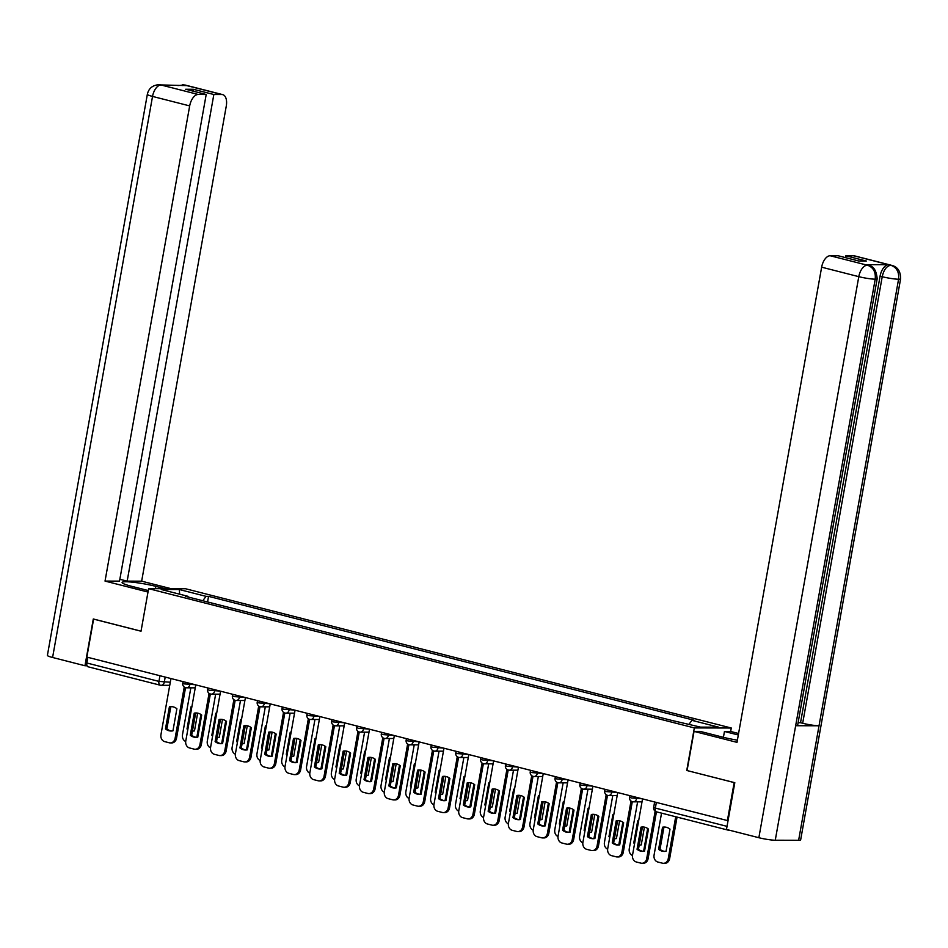<?xml version="1.0" encoding="UTF-8"?>
<svg xmlns="http://www.w3.org/2000/svg" width="948" height="948" viewBox="0 0 948 948"><rect width="100%" height="100%" fill="white"/><g stroke="black" fill="none" stroke-linecap="round" stroke-linejoin="round"><path stroke-width="1.42" d="M723.419 737.319L724.462 731.465L730.659 731.477L731.275 728.005L185.547 588.744L148.611 588.649L694.339 727.922L686.755 770.475L734.167 782.574L727.4 820.553L86.849 657.082L93.615 619.115L141.027 631.214L148.611 588.649M88.342 666.823A3.899 2.109 -75.7 0 1 88.057 666.788A3.899 2.109 -75.7 0 1 86.872 663.008L158.944 681.399L170.296 682.228M87.88 657.343L86.872 663.008M727.957 829.832A3.899 2.109 104.3 0 0 728.621 830.258A3.899 2.109 104.3 0 0 728.905 830.294L729.782 830.294M728.064 820.553L727.4 820.553M689.077 724.189L691.933 720.35L718.667 727.175L700.572 727.128L671.314 720.302L185.405 596.304L187.941 596.304L161.207 589.49L179.302 589.526L206.036 596.351L202.777 600.736M691.933 720.35L694.469 720.35L208.56 596.351L206.036 596.351M731.275 728.005L694.339 727.922M877.173 278.783A12.004 1.363 -169.9 0 1 875.205 279.174C875.893 272.076 873.381 267.443 867.657 265.286L868.415 265.333C873.499 265.961 876.414 270.441 877.173 278.783L797.635 725.327A12.004 1.363 -169.9 0 1 795.656 725.73L775.263 840.224A12.004 1.363 -169.9 0 1 758.862 837.712L726.476 829.453L734.807 782.692L686.755 770.475M207.565 601.956L208.56 596.351M188.214 597.015L187.941 596.304M179.658 594.195L179.302 589.526M640.99 827.166A12.194 10.167 90.1 0 1 642.791 826.976A12.194 10.167 90.1 0 1 648.468 829.073L644.533 851.185A12.194 10.167 90.1 0 1 642.732 851.375A12.194 10.167 90.1 0 1 637.056 849.278L640.99 827.166L642.389 827.177A12.194 10.167 90.1 0 1 643.491 827.011M642.389 827.177L638.454 849.278A12.194 10.167 90.1 0 0 643.431 851.34M656.443 811.832L648.1 858.639A5.854 4.882 90.1 0 1 643.313 863.273L641.915 863.273A5.854 4.882 -89.9 0 0 646.702 858.639L648.1 858.639M642.543 798.891L632.541 855.025A5.854 4.882 -89.9 0 0 636.298 861.969L640.907 863.142A5.854 4.882 -89.9 0 0 641.915 863.273M655.151 811.192L646.702 858.639M637.056 849.278L638.454 849.278M662.534 827.225L658.599 849.325A12.194 10.167 -89.9 0 0 664.275 851.423A12.194 10.167 -89.9 0 0 666.077 851.233L670.011 829.133A12.194 10.167 -89.9 0 0 664.335 827.035A12.194 10.167 -89.9 0 0 662.534 827.225L663.932 827.225L659.998 849.325A12.194 10.167 -89.9 0 0 664.975 851.387M661.55 813.135L654.073 855.072A5.854 4.882 -89.9 0 0 657.829 862.016L662.439 863.19A5.854 4.882 -89.9 0 0 663.446 863.32A5.854 4.882 -89.9 0 0 668.233 858.687L675.711 816.749M665.034 827.059A12.194 10.167 -89.9 0 0 663.932 827.225M677.05 817.093L669.632 858.687A5.854 4.882 90.1 0 1 664.856 863.32L663.446 863.32M659.998 849.325L658.599 849.325M616.176 820.838A12.194 10.167 90.1 0 1 617.978 820.648A12.194 10.167 90.1 0 1 623.654 822.745L619.719 844.846A12.194 10.167 90.1 0 1 617.918 845.035A12.194 10.167 90.1 0 1 612.242 842.938L616.176 820.838L617.575 820.838A12.194 10.167 90.1 0 1 618.677 820.684M617.575 820.838L613.64 842.938A12.194 10.167 90.1 0 0 618.617 845.012M632.292 801.676L623.274 852.299A5.854 4.882 90.1 0 1 618.487 856.945L617.089 856.933A5.854 4.882 -89.9 0 0 621.876 852.299L623.274 852.299M617.717 792.564L607.715 848.685A5.854 4.882 -89.9 0 0 611.472 855.629L616.082 856.802A5.854 4.882 -89.9 0 0 617.089 856.933M631.013 801.036L621.876 852.299M612.242 842.938L613.64 842.938M591.351 814.498A12.194 10.167 90.1 0 1 593.152 814.308A12.194 10.167 90.1 0 1 598.828 816.406L594.894 838.518A12.194 10.167 90.1 0 1 593.092 838.707A12.194 10.167 90.1 0 1 587.416 836.61L591.351 814.498L592.749 814.51A12.194 10.167 90.1 0 1 593.851 814.344M592.749 814.51L588.815 836.61A12.194 10.167 90.1 0 0 593.792 838.672M607.478 795.348L598.461 845.971A5.854 4.882 90.1 0 1 593.673 850.605L592.275 850.605A5.854 4.882 -89.9 0 0 597.062 845.971L598.461 845.971M592.903 786.224L582.902 842.357A5.854 4.882 -89.9 0 0 586.658 849.301L591.268 850.475A5.854 4.882 -89.9 0 0 592.275 850.605M606.187 794.708L597.062 845.971M587.416 836.61L588.815 836.61M687.075 770.511L694.043 731.394L700.24 731.406L722.826 737.177A21.946 2.5 10.1 0 0 737.402 740.151M694.043 731.394L736.999 742.355L821.643 267.182A11.708 6.328 -75.7 0 1 830.152 255.747L838.174 255.759L858.698 260.996L866.342 261.02L845.817 255.782L853.84 255.794A11.708 6.328 -75.7 0 1 854.693 255.913L891.843 265.393A11.708 6.328 104.3 0 0 890.99 265.286L853.84 255.794M730.659 731.477L738.587 733.503M724.462 731.465L738.314 734.996M891.843 265.393C897.744 266.945 900.659 271.424 900.6 278.831L800.657 839.881A12.004 1.363 -169.9 0 1 798.631 840.284L819.025 725.777A12.004 1.363 -169.9 0 1 802.672 723.265L882.221 276.709L880.076 276.164A11.708 6.328 -75.7 0 1 888.572 264.729L865.417 264.682A11.708 6.328 -75.7 0 1 866.271 264.788L868.427 265.333M775.263 840.224L798.631 840.284M758.862 837.712L858.793 276.662A12.004 1.363 -169.9 0 0 875.205 279.174L795.656 725.73L819.025 725.777L898.574 279.222C899.273 272.135 896.772 267.514 891.061 265.345L890.99 265.286M845.817 255.782L845.486 257.631M798.098 722.708L800.527 722.72L880.076 276.164M800.527 722.72L802.672 723.265M155.413 588.672L155.828 586.35A21.946 2.5 10.1 0 0 133.775 582.321A21.946 2.5 10.1 0 0 122.102 582.475A21.946 2.5 10.1 0 0 131.594 586.302L148.267 590.557M155.828 586.35L164.988 588.696M171.173 588.708L141.655 581.171L127.162 581.136L213.845 94.516L221.868 94.527L184.374 84.988L186.602 85.593L160.959 84.941M119.851 579.275L127.162 581.136M192.989 91.127L193.321 89.278L185.678 89.254L206.202 94.492L119.519 581.124L105.038 581.088L189.683 105.903L152.533 96.423L52.59 657.485L84.965 665.745L93.295 618.985L141.027 631.167L147.995 592.05L105.038 581.088M141.655 581.171L226.288 105.998A11.708 6.328 104.3 0 0 222.721 94.634A11.708 6.328 104.3 0 0 221.868 94.527M52.59 657.485A12.004 1.363 -169.9 0 1 47.4 655.388L147.343 94.338A12.004 1.363 -169.9 0 0 152.533 96.423A11.708 6.328 -75.7 0 1 161.03 84.988L198.179 94.468A11.708 6.328 104.3 0 0 189.683 105.903M87.038 665.745L84.965 665.745M206.202 94.492L198.179 94.468M193.321 89.278L213.845 94.516M182.383 85.581L184.445 85.047M177.94 85.581L184.362 84.988M147.343 94.338C148.635 88.496 152.462 85.273 158.826 84.68L161.03 84.988M638.644 820.743A12.194 10.167 -89.9 0 0 637.708 820.885L633.774 842.985A12.194 10.167 -89.9 0 0 634.579 843.578M644.415 827.142L641.251 844.893A12.194 10.167 -89.9 0 1 639.45 845.083A12.194 10.167 -89.9 0 1 639.201 845.083M637.613 801.842L629.259 848.733A5.854 4.882 -89.9 0 0 632.47 855.499M643.597 851.328L647.662 828.493M639.236 844.929A12.194 10.167 -89.9 0 0 640.149 845.059M638.62 820.885L637.708 820.885M634.686 842.997L633.774 842.985M613.83 814.403A12.194 10.167 -89.9 0 0 612.894 814.557L608.948 836.657A12.194 10.167 -89.9 0 0 609.754 837.25M619.589 820.802L616.425 838.565A12.194 10.167 -89.9 0 1 614.636 838.755A12.194 10.167 -89.9 0 1 614.387 838.743M612.787 795.502L604.433 842.405A5.854 4.882 -89.9 0 0 607.656 849.171M618.783 845L622.848 822.153M614.411 838.601A12.194 10.167 -89.9 0 0 615.335 838.719M613.794 814.557L612.894 814.557M609.86 836.657L608.948 836.657M566.537 808.17A12.194 10.167 90.1 0 1 568.326 807.98A12.194 10.167 90.1 0 1 574.014 810.078L570.068 832.178A12.194 10.167 90.1 0 1 568.279 832.368A12.194 10.167 90.1 0 1 562.591 830.27L566.537 808.17L567.935 808.17A12.194 10.167 90.1 0 1 569.037 808.016M567.935 808.17L564.001 830.27A12.194 10.167 90.1 0 0 568.978 832.344M582.653 789.009L573.635 839.632A5.854 4.882 90.1 0 1 568.847 844.277L567.449 844.265A5.854 4.882 -89.9 0 0 572.236 839.632L573.635 839.632M568.077 779.884L558.076 836.018A5.854 4.882 -89.9 0 0 561.832 842.962L566.442 844.135A5.854 4.882 -89.9 0 0 567.449 844.265M581.373 788.369L572.236 839.632M562.591 830.27L564.001 830.27M541.711 801.83A12.194 10.167 90.1 0 1 543.512 801.641A12.194 10.167 90.1 0 1 549.188 803.738L545.254 825.85A12.194 10.167 90.1 0 1 543.453 826.04A12.194 10.167 90.1 0 1 537.777 823.942L541.711 801.83L543.109 801.842A12.194 10.167 90.1 0 1 544.211 801.676M543.109 801.842L539.175 823.942A12.194 10.167 90.1 0 0 544.152 826.004M557.839 782.681L548.821 833.304A5.854 4.882 90.1 0 1 544.034 837.937L542.635 837.937A5.854 4.882 -89.9 0 0 547.423 833.304L548.821 833.304M543.251 773.556L533.262 829.69A5.854 4.882 -89.9 0 0 537.006 836.634L541.628 837.807A5.854 4.882 -89.9 0 0 542.635 837.937M556.547 782.041L547.423 833.304M537.777 823.942L539.175 823.942M516.897 795.502A12.194 10.167 90.1 0 1 518.686 795.313A12.194 10.167 90.1 0 1 524.374 797.41L520.428 819.51A12.194 10.167 90.1 0 1 518.639 819.7A12.194 10.167 90.1 0 1 512.951 817.603L516.897 795.502L518.295 795.502A12.194 10.167 90.1 0 1 519.386 795.348M518.295 795.502L514.349 817.603A12.194 10.167 90.1 0 0 519.338 819.676M533.013 776.341L523.995 826.964A5.854 4.882 90.1 0 1 519.208 831.609L517.809 831.597A5.854 4.882 -89.9 0 0 522.597 826.964L523.995 826.964M518.438 767.216L508.436 823.35A5.854 4.882 -89.9 0 0 512.193 830.294L516.802 831.467A5.854 4.882 -89.9 0 0 517.809 831.597M531.733 775.701L522.597 826.964M512.951 817.603L514.349 817.603M589.004 808.075A12.194 10.167 -89.9 0 0 588.068 808.217L584.134 830.318A12.194 10.167 -89.9 0 0 584.94 830.91M594.775 814.474L591.611 832.226A12.194 10.167 -89.9 0 1 589.81 832.415A12.194 10.167 -89.9 0 1 589.561 832.415M587.973 789.174L579.619 836.065A5.854 4.882 -89.9 0 0 582.83 842.831M593.958 838.66L598.022 815.825M589.585 832.261A12.194 10.167 -89.9 0 0 590.509 832.391M588.981 808.217L588.068 808.217M585.046 830.33L584.134 830.318M564.19 801.735A12.194 10.167 -89.9 0 0 563.254 801.89L559.308 823.99A12.194 10.167 -89.9 0 0 560.114 824.582M569.949 808.134L566.786 825.898A12.194 10.167 -89.9 0 1 564.996 826.087A12.194 10.167 -89.9 0 1 564.747 826.075M563.148 782.835L554.793 829.737A5.854 4.882 -89.9 0 0 558.005 836.503M569.144 832.332L573.208 809.485M564.771 825.933A12.194 10.167 -89.9 0 0 565.695 826.052M564.155 801.89L563.254 801.89M560.221 823.99L559.308 823.99M539.365 795.408A12.194 10.167 -89.9 0 0 538.428 795.55L534.494 817.65A12.194 10.167 -89.9 0 0 535.3 818.243M545.136 801.807L541.972 819.558A12.194 10.167 -89.9 0 1 540.17 819.747A12.194 10.167 -89.9 0 1 539.922 819.747M538.334 776.507L529.979 823.397A5.854 4.882 -89.9 0 0 533.191 830.164M544.318 825.992L548.382 803.157M539.945 819.593A12.194 10.167 -89.9 0 0 540.87 819.724M539.341 795.55L538.428 795.55M535.407 817.662L534.494 817.65M492.071 789.163A12.194 10.167 90.1 0 1 493.872 788.973A12.194 10.167 90.1 0 1 499.549 791.07L495.614 813.183A12.194 10.167 90.1 0 1 493.813 813.372A12.194 10.167 90.1 0 1 488.137 811.275L492.071 789.163L493.47 789.174A12.194 10.167 90.1 0 1 494.572 789.009M493.47 789.174L489.535 811.275A12.194 10.167 90.1 0 0 494.512 813.337M508.199 770.013L499.181 820.636A5.854 4.882 90.1 0 1 494.394 825.27L492.996 825.27A5.854 4.882 -89.9 0 0 497.783 820.636L499.181 820.636M493.612 760.889L483.622 817.022A5.854 4.882 -89.9 0 0 487.367 823.966L491.988 825.139A5.854 4.882 -89.9 0 0 492.996 825.27M506.907 769.373L497.783 820.636M488.137 811.275L489.535 811.275M514.539 789.068A12.194 10.167 -89.9 0 0 513.615 789.222L509.669 811.322A12.194 10.167 -89.9 0 0 510.474 811.915M520.31 795.467L517.146 813.23A12.194 10.167 -89.9 0 1 515.356 813.42A12.194 10.167 -89.9 0 1 515.108 813.408M513.508 770.167L505.154 817.069A5.854 4.882 -89.9 0 0 508.365 823.836M519.492 819.653L523.569 796.818M515.131 813.265A12.194 10.167 -89.9 0 0 516.056 813.384M514.515 789.222L513.615 789.222M510.581 811.322L509.669 811.322M467.246 782.835A12.194 10.167 90.1 0 1 469.047 782.645A12.194 10.167 90.1 0 1 474.735 784.743L470.789 806.843A12.194 10.167 90.1 0 1 468.987 807.032A12.194 10.167 90.1 0 1 463.311 804.935L467.246 782.835L468.656 782.835A12.194 10.167 90.1 0 1 469.746 782.681M468.656 782.835L464.71 804.935A12.194 10.167 90.1 0 0 469.698 807.009M483.373 763.673L474.356 814.296A5.854 4.882 90.1 0 1 469.568 818.942L468.17 818.93A5.854 4.882 -89.9 0 0 472.957 814.296L474.356 814.296M468.798 754.549L458.796 810.682A5.854 4.882 -89.9 0 0 462.553 817.626L467.163 818.799A5.854 4.882 -89.9 0 0 468.17 818.93M482.094 763.033L472.957 814.296M463.311 804.935L464.71 804.935M489.725 782.74A12.194 10.167 -89.9 0 0 488.789 782.882L484.855 804.982A12.194 10.167 -89.9 0 0 485.66 805.575M495.496 789.139L492.332 806.89A12.194 10.167 -89.9 0 1 490.531 807.08A12.194 10.167 -89.9 0 1 490.282 807.08M488.682 763.839L480.34 810.73A5.854 4.882 -89.9 0 0 483.551 817.496M494.678 813.325L498.743 790.49M490.306 806.926A12.194 10.167 -89.9 0 0 491.23 807.056M489.701 782.882L488.789 782.882M485.755 804.994L484.855 804.982M442.432 776.495A12.194 10.167 90.1 0 1 444.233 776.305A12.194 10.167 90.1 0 1 449.909 778.403L445.975 800.515A12.194 10.167 90.1 0 1 444.174 800.705A12.194 10.167 90.1 0 1 438.497 798.607L442.432 776.495L443.83 776.507A12.194 10.167 90.1 0 1 444.932 776.341M443.83 776.507L439.896 798.607A12.194 10.167 90.1 0 0 444.873 800.669M458.559 757.345L449.542 807.969A5.854 4.882 90.1 0 1 444.754 812.602L443.356 812.602A5.854 4.882 -89.9 0 0 448.131 807.969L449.542 807.969M443.972 748.221L433.971 804.354A5.854 4.882 -89.9 0 0 437.727 811.298L442.349 812.472A5.854 4.882 -89.9 0 0 443.356 812.602M457.268 756.705L448.131 807.969M438.497 798.607L439.896 798.607M464.899 776.4A12.194 10.167 -89.9 0 0 463.963 776.554L460.029 798.654A12.194 10.167 -89.9 0 0 460.835 799.247M470.67 782.799L467.506 800.562A12.194 10.167 -89.9 0 1 465.705 800.752A12.194 10.167 -89.9 0 1 465.456 800.74M463.868 757.499L455.514 804.402A5.854 4.882 -89.9 0 0 458.725 811.168M469.853 806.985L473.929 784.15M465.492 800.598A12.194 10.167 -89.9 0 0 466.404 800.716M464.876 776.554L463.963 776.554M460.941 798.654L460.029 798.654M417.606 770.167A12.194 10.167 90.1 0 1 419.407 769.977A12.194 10.167 90.1 0 1 425.083 772.075L421.149 794.175A12.194 10.167 90.1 0 1 419.348 794.365A12.194 10.167 90.1 0 1 413.672 792.267L417.606 770.167L419.016 770.167A12.194 10.167 90.1 0 1 420.106 770.013M419.016 770.167L415.07 792.267A12.194 10.167 90.1 0 0 420.047 794.341M433.734 751.006L424.716 801.629A5.854 4.882 90.1 0 1 419.928 806.274L418.53 806.262A5.854 4.882 -89.9 0 0 423.318 801.629L424.716 801.629M419.158 741.881L409.157 798.015A5.854 4.882 -89.9 0 0 412.913 804.959L417.523 806.132A5.854 4.882 -89.9 0 0 418.53 806.262M432.442 750.366L423.318 801.629M413.672 792.267L415.07 792.267M440.085 770.072A12.194 10.167 -89.9 0 0 439.149 770.214L435.215 792.315A12.194 10.167 -89.9 0 0 436.009 792.907M445.856 776.471L442.692 794.223A12.194 10.167 -89.9 0 1 440.891 794.412A12.194 10.167 -89.9 0 1 440.642 794.412M439.043 751.172L430.688 798.062A5.854 4.882 -89.9 0 0 433.911 804.828M445.039 800.657L449.103 777.822M440.666 794.258A12.194 10.167 -89.9 0 0 441.59 794.388M440.062 770.214L439.149 770.214M436.116 792.327L435.215 792.315M392.792 763.827A12.194 10.167 90.1 0 1 394.593 763.638A12.194 10.167 90.1 0 1 400.269 765.735L396.335 787.847A12.194 10.167 90.1 0 1 394.534 788.037A12.194 10.167 90.1 0 1 388.858 785.939L392.792 763.827L394.19 763.839A12.194 10.167 90.1 0 1 395.292 763.673M394.19 763.839L390.256 785.939A12.194 10.167 90.1 0 0 395.233 788.001M408.908 744.678L399.89 795.301A5.854 4.882 90.1 0 1 395.115 799.934L393.704 799.934A5.854 4.882 -89.9 0 0 398.492 795.301L399.89 795.301M394.332 735.553L384.331 791.687A5.854 4.882 -89.9 0 0 388.088 798.631L392.709 799.804A5.854 4.882 -89.9 0 0 393.704 799.934M407.628 744.038L398.492 795.301M388.858 785.939L390.256 785.939M367.966 757.499A12.194 10.167 90.1 0 1 369.767 757.31A12.194 10.167 90.1 0 1 375.444 759.407L371.509 781.508A12.194 10.167 90.1 0 1 369.708 781.697A12.194 10.167 90.1 0 1 364.032 779.6L367.966 757.499L369.365 757.499A12.194 10.167 90.1 0 1 370.467 757.345M369.365 757.499L365.43 779.6A12.194 10.167 90.1 0 0 370.407 781.673M384.094 738.338L375.076 788.961A5.854 4.882 90.1 0 1 370.289 793.595L368.891 793.595A5.854 4.882 -89.9 0 0 373.678 788.961L375.076 788.961M369.519 729.213L359.517 785.347A5.854 4.882 -89.9 0 0 363.274 792.291L367.883 793.464A5.854 4.882 -89.9 0 0 368.891 793.595M382.802 737.698L373.678 788.961M364.032 779.6L365.43 779.6M343.152 751.16A12.194 10.167 90.1 0 1 344.954 750.97A12.194 10.167 90.1 0 1 350.63 753.067L346.695 775.18A12.194 10.167 90.1 0 1 344.894 775.357A12.194 10.167 90.1 0 1 339.206 773.272L343.152 751.16L344.551 751.172A12.194 10.167 90.1 0 1 345.653 751.006M344.551 751.172L340.616 773.272A12.194 10.167 90.1 0 0 345.593 775.334M359.268 732.01L350.25 782.633A5.854 4.882 90.1 0 1 345.463 787.267L344.065 787.267A5.854 4.882 -89.9 0 0 348.852 782.633L350.25 782.633M344.693 722.886L334.691 779.019A5.854 4.882 -89.9 0 0 338.448 785.963L343.058 787.136A5.854 4.882 -89.9 0 0 344.065 787.267M357.989 731.37L348.852 782.633M339.206 773.272L340.616 773.272M318.327 744.832A12.194 10.167 90.1 0 1 320.128 744.642A12.194 10.167 90.1 0 1 325.804 746.74L321.87 768.84A12.194 10.167 90.1 0 1 320.069 769.029A12.194 10.167 90.1 0 1 314.392 766.932L318.327 744.832L319.725 744.832A12.194 10.167 90.1 0 1 320.827 744.666M319.725 744.832L315.791 766.932A12.194 10.167 90.1 0 0 320.768 769.006M334.454 725.67L325.437 776.294A5.854 4.882 90.1 0 1 320.649 780.927L319.251 780.927A5.854 4.882 -89.9 0 0 324.038 776.294L325.437 776.294M319.867 716.546L309.877 772.679A5.854 4.882 -89.9 0 0 313.622 779.623L318.244 780.797A5.854 4.882 -89.9 0 0 319.251 780.927M333.163 725.03L324.038 776.294M314.392 766.932L315.791 766.932M293.513 738.492A12.194 10.167 90.1 0 1 295.302 738.302A12.194 10.167 90.1 0 1 300.99 740.4L297.044 762.512A12.194 10.167 90.1 0 1 295.255 762.69A12.194 10.167 90.1 0 1 289.567 760.604L293.513 738.492L294.911 738.504A12.194 10.167 90.1 0 1 296.001 738.338M294.911 738.504L290.977 760.604A12.194 10.167 90.1 0 0 295.954 762.666M309.629 719.342L300.611 769.966A5.854 4.882 90.1 0 1 295.823 774.599L294.425 774.599A5.854 4.882 -89.9 0 0 299.213 769.966L300.611 769.966M295.053 710.218L285.052 766.351A5.854 4.882 -89.9 0 0 288.808 773.295L293.418 774.469A5.854 4.882 -89.9 0 0 294.425 774.599M308.349 718.702L299.213 769.966M289.567 760.604L290.977 760.604M268.687 732.164A12.194 10.167 90.1 0 1 270.488 731.975A12.194 10.167 90.1 0 1 276.164 734.072L272.23 756.172A12.194 10.167 90.1 0 1 270.429 756.362A12.194 10.167 90.1 0 1 264.753 754.264L268.687 732.164L270.085 732.164A12.194 10.167 90.1 0 1 271.187 731.998M270.085 732.164L266.151 754.264A12.194 10.167 90.1 0 0 271.128 756.338M284.815 713.003L275.797 763.626A5.854 4.882 90.1 0 1 271.01 768.259L269.611 768.259A5.854 4.882 -89.9 0 0 274.399 763.626L275.797 763.626M270.227 703.878L260.238 760.012A5.854 4.882 -89.9 0 0 263.982 766.956L268.604 768.129A5.854 4.882 -89.9 0 0 269.611 768.259M283.523 712.363L274.399 763.626M264.753 754.264L266.151 754.264M415.26 763.733A12.194 10.167 -89.9 0 0 414.323 763.887L410.389 785.987A12.194 10.167 -89.9 0 0 411.195 786.579M421.031 770.131L417.867 787.895A12.194 10.167 -89.9 0 1 416.065 788.084A12.194 10.167 -89.9 0 1 415.817 788.072M414.229 744.832L405.874 791.734A5.854 4.882 -89.9 0 0 409.086 798.5M420.213 794.317L424.289 771.482M415.852 787.93A12.194 10.167 -89.9 0 0 416.764 788.049M415.236 763.887L414.323 763.887M411.302 785.987L410.389 785.987M390.446 757.405A12.194 10.167 -89.9 0 0 389.51 757.547L385.563 779.647A12.194 10.167 -89.9 0 0 386.369 780.24M396.205 763.804L393.053 781.555A12.194 10.167 -89.9 0 1 391.251 781.745A12.194 10.167 -89.9 0 1 391.003 781.745M389.403 738.504L381.049 785.394A5.854 4.882 -89.9 0 0 384.272 792.161M395.399 787.989L399.464 765.155M391.026 781.59A12.194 10.167 -89.9 0 0 391.951 781.721M390.41 757.547L389.51 757.547M386.476 779.659L385.563 779.647M365.62 751.065A12.194 10.167 -89.9 0 0 364.684 751.219L360.75 773.319A12.194 10.167 -89.9 0 0 361.555 773.912M371.391 757.464L368.227 775.227A12.194 10.167 -89.9 0 1 366.426 775.417A12.194 10.167 -89.9 0 1 366.177 775.405M364.589 732.164L356.235 779.066A5.854 4.882 -89.9 0 0 359.446 785.833M370.573 781.65L374.638 758.815M366.212 775.263A12.194 10.167 -89.9 0 0 367.125 775.381M365.596 751.219L364.684 751.219M361.662 773.319L360.75 773.319M340.806 744.737A12.194 10.167 -89.9 0 0 339.87 744.879L335.924 766.979A12.194 10.167 -89.9 0 0 336.73 767.572M346.565 751.136L343.401 768.887A12.194 10.167 -89.9 0 1 341.612 769.077A12.194 10.167 -89.9 0 1 341.363 769.077M339.763 725.836L331.409 772.727A5.854 4.882 -89.9 0 0 334.632 779.493M345.759 775.322L349.824 752.487M341.387 768.923A12.194 10.167 -89.9 0 0 342.311 769.053M340.77 744.879L339.87 744.879M336.836 766.979L335.924 766.979M315.98 738.397A12.194 10.167 -89.9 0 0 315.044 738.551L311.11 760.652A12.194 10.167 -89.9 0 0 311.916 761.244M321.751 744.796L318.587 762.559A12.194 10.167 -89.9 0 1 316.786 762.749A12.194 10.167 -89.9 0 1 316.537 762.737M314.949 719.496L306.595 766.399A5.854 4.882 -89.9 0 0 309.806 773.165M320.934 768.982L324.998 746.147M316.561 762.583A12.194 10.167 -89.9 0 0 317.485 762.713M315.957 738.551L315.044 738.551M312.022 760.652L311.11 760.652M291.166 732.069A12.194 10.167 -89.9 0 0 290.23 732.212L286.284 754.312A12.194 10.167 -89.9 0 0 287.09 754.904M296.925 738.468L293.762 756.22A12.194 10.167 -89.9 0 1 291.972 756.409A12.194 10.167 -89.9 0 1 291.723 756.409M290.124 713.169L281.769 760.059A5.854 4.882 -89.9 0 0 284.981 766.825M296.108 762.654L300.184 739.819M291.747 756.255A12.194 10.167 -89.9 0 0 292.671 756.385M291.131 732.212L290.23 732.212M287.197 754.312L286.284 754.312M243.873 725.824A12.194 10.167 90.1 0 1 245.662 725.635A12.194 10.167 90.1 0 1 251.35 727.732L247.404 749.844A12.194 10.167 90.1 0 1 245.615 750.022A12.194 10.167 90.1 0 1 239.927 747.936L243.873 725.824L245.271 725.836A12.194 10.167 90.1 0 1 246.362 725.67M245.271 725.836L241.325 747.936A12.194 10.167 90.1 0 0 246.314 749.998M259.989 706.675L250.971 757.298A5.854 4.882 90.1 0 1 246.184 761.931L244.785 761.931A5.854 4.882 -89.9 0 0 249.573 757.298L250.971 757.298M245.413 697.55L235.412 753.684A5.854 4.882 -89.9 0 0 239.169 760.628L243.778 761.801A5.854 4.882 -89.9 0 0 244.785 761.931M258.709 706.035L249.573 757.298M239.927 747.936L241.325 747.936M266.341 725.73A12.194 10.167 -89.9 0 0 265.404 725.872L261.47 747.984A12.194 10.167 -89.9 0 0 262.276 748.576M272.112 732.129L268.948 749.892A12.194 10.167 -89.9 0 1 267.146 750.081A12.194 10.167 -89.9 0 1 266.898 750.069M265.31 706.829L256.955 753.731A5.854 4.882 -89.9 0 0 260.167 760.497M271.294 756.314L275.358 733.479M266.921 749.915A12.194 10.167 -89.9 0 0 267.846 750.046M266.317 725.884L265.404 725.872M262.371 747.984L261.47 747.984M219.047 719.496A12.194 10.167 90.1 0 1 220.848 719.307A12.194 10.167 90.1 0 1 226.525 721.404L222.59 743.505A12.194 10.167 90.1 0 1 220.789 743.694A12.194 10.167 90.1 0 1 215.113 741.597L219.047 719.496L220.446 719.496A12.194 10.167 90.1 0 1 221.548 719.331M220.446 719.496L216.511 741.597A12.194 10.167 90.1 0 0 221.488 743.67M235.175 700.335L226.157 750.958A5.854 4.882 90.1 0 1 221.37 755.592L219.972 755.592A5.854 4.882 -89.9 0 0 224.759 750.958L226.157 750.958M220.588 691.211L210.598 747.344A5.854 4.882 -89.9 0 0 214.343 754.288L218.964 755.461A5.854 4.882 -89.9 0 0 219.972 755.592M233.883 699.695L224.759 750.958M215.113 741.597L216.511 741.597M241.515 719.402A12.194 10.167 -89.9 0 0 240.579 719.544L236.644 741.644A12.194 10.167 -89.9 0 0 237.45 742.237M247.286 725.801L244.122 743.552A12.194 10.167 -89.9 0 1 242.321 743.742A12.194 10.167 -89.9 0 1 242.072 743.742M240.484 700.501L232.13 747.391A5.854 4.882 -89.9 0 0 235.341 754.158M246.468 749.986L250.545 727.152M242.107 743.587A12.194 10.167 -89.9 0 0 243.032 743.718M241.491 719.544L240.579 719.544M237.557 741.644L236.644 741.644M194.222 713.157A12.194 10.167 90.1 0 1 196.023 712.967A12.194 10.167 90.1 0 1 201.699 715.065L197.765 737.177A12.194 10.167 90.1 0 1 195.963 737.354A12.194 10.167 90.1 0 1 190.287 735.269L194.222 713.157L195.632 713.169A12.194 10.167 90.1 0 1 196.722 713.003M195.632 713.169L191.686 735.269A12.194 10.167 90.1 0 0 196.674 737.331M210.349 694.007L201.332 744.63A5.854 4.882 90.1 0 1 196.544 749.264L195.146 749.264A5.854 4.882 -89.9 0 0 199.933 744.63L201.332 744.63M195.774 684.883L185.772 741.016A5.854 4.882 -89.9 0 0 189.529 747.948L194.139 749.133A5.854 4.882 -89.9 0 0 195.146 749.264M209.07 693.367L199.933 744.63M190.287 735.269L191.686 735.269M216.701 713.062A12.194 10.167 -89.9 0 0 215.765 713.204L211.831 735.316A12.194 10.167 -89.9 0 0 212.636 735.909M222.472 719.461L219.308 737.224A12.194 10.167 -89.9 0 1 217.507 737.414A12.194 10.167 -89.9 0 1 217.258 737.402M215.658 694.161L207.304 741.063A5.854 4.882 -89.9 0 0 210.527 747.83M221.654 743.647L225.719 720.812M217.282 737.248A12.194 10.167 -89.9 0 0 218.206 737.378M216.677 713.216L215.765 713.204M212.731 735.316L211.831 735.316M169.408 706.829A12.194 10.167 90.1 0 1 171.209 706.639A12.194 10.167 90.1 0 1 176.885 708.737L172.951 730.837A12.194 10.167 90.1 0 1 171.15 731.027A12.194 10.167 90.1 0 1 165.473 728.929L169.408 706.829L170.806 706.829A12.194 10.167 90.1 0 1 171.908 706.663M170.806 706.829L166.872 728.929A12.194 10.167 90.1 0 0 171.849 731.003M185.535 687.667L176.518 738.291A5.854 4.882 90.1 0 1 171.73 742.924L170.32 742.924A5.854 4.882 -89.9 0 0 175.107 738.291L176.518 738.291M170.948 678.543L160.947 734.676A5.854 4.882 -89.9 0 0 164.703 741.62L169.325 742.794A5.854 4.882 -89.9 0 0 170.32 742.924M184.244 687.027L175.107 738.291M165.473 728.929L166.872 728.929M191.875 706.734A12.194 10.167 -89.9 0 0 190.939 706.876L187.005 728.976A12.194 10.167 -89.9 0 0 187.811 729.569M197.646 713.133L194.482 730.884A12.194 10.167 -89.9 0 1 192.681 731.074A12.194 10.167 -89.9 0 1 192.432 731.074M190.844 687.833L182.49 734.724A5.854 4.882 -89.9 0 0 185.701 741.49M196.828 737.319L200.905 714.484M192.468 730.92A12.194 10.167 -89.9 0 0 193.38 731.05M191.852 706.876L190.939 706.876M187.917 728.976L187.005 728.976M183.047 681.636L182.763 683.235L184.445 683.911L195.229 684.74M190.015 683.413L189.778 684.729A3.899 3.259 90.1 0 1 186.59 687.821A3.899 3.259 90.1 0 1 185.915 687.738M207.861 687.964L207.576 689.563L209.271 690.251L220.054 691.08M214.841 689.741L214.603 691.068A3.899 3.259 90.1 0 1 211.416 694.149A3.899 3.259 90.1 0 1 210.74 694.066M232.687 694.303L232.402 695.903L234.085 696.579L244.868 697.408M239.654 696.081L239.417 697.396A3.899 3.259 90.1 0 1 236.23 700.489A3.899 3.259 90.1 0 1 235.566 700.406M257.501 700.631L257.216 702.231L258.911 702.918L269.694 703.748M264.48 702.409L264.243 703.736A3.899 3.259 90.1 0 1 261.056 706.817A3.899 3.259 90.1 0 1 260.38 706.734M282.326 706.971L282.042 708.571L283.725 709.246L294.508 710.076M289.294 708.749L289.069 710.064A3.899 3.259 90.1 0 1 285.869 713.157A3.899 3.259 90.1 0 1 285.206 713.074M307.14 713.299L306.856 714.899L308.55 715.586L319.334 716.415M314.12 715.088L313.883 716.404A3.899 3.259 90.1 0 1 310.695 719.485A3.899 3.259 90.1 0 1 310.02 719.402M331.966 719.639L331.681 721.238L333.364 721.914L344.148 722.743M338.934 721.416L338.709 722.731A3.899 3.259 90.1 0 1 335.509 725.824A3.899 3.259 90.1 0 1 334.845 725.741M356.78 725.967L356.495 727.566L358.19 728.254L368.973 729.083M363.759 727.756L363.522 729.071A3.899 3.259 90.1 0 1 360.335 732.152A3.899 3.259 90.1 0 1 359.659 732.069M381.606 732.306L381.321 733.906L383.004 734.582L393.787 735.411M388.585 734.084L388.348 735.399A3.899 3.259 90.1 0 1 385.149 738.492A3.899 3.259 90.1 0 1 384.485 738.409M406.431 738.634L406.147 740.234L407.83 740.921L418.613 741.751M413.399 740.424L413.162 741.739A3.899 3.259 90.1 0 1 409.974 744.832A3.899 3.259 90.1 0 1 409.299 744.737M431.245 744.974L430.961 746.574L432.655 747.249L443.439 748.079M438.225 746.751L437.988 748.067A3.899 3.259 90.1 0 1 434.8 751.16A3.899 3.259 90.1 0 1 434.125 751.077M456.071 751.302L455.787 752.902L457.469 753.589L468.253 754.418M463.039 753.091L462.802 754.407A3.899 3.259 90.1 0 1 459.614 757.499A3.899 3.259 90.1 0 1 458.939 757.405M480.885 757.642L480.6 759.241L482.295 759.917L493.079 760.746M487.865 759.419L487.627 760.734A3.899 3.259 90.1 0 1 484.44 763.827A3.899 3.259 90.1 0 1 483.764 763.744M505.711 763.97L505.426 765.569L507.109 766.257L517.892 767.086M512.678 765.759L512.441 767.074A3.899 3.259 90.1 0 1 509.254 770.167A3.899 3.259 90.1 0 1 508.59 770.072M530.524 770.309L530.24 771.909L531.935 772.584L542.718 773.414M537.504 772.087L537.267 773.402A3.899 3.259 90.1 0 1 534.08 776.495A3.899 3.259 90.1 0 1 533.404 776.412M555.35 776.637L555.066 778.249L556.749 778.924L567.532 779.754M562.318 778.427L562.093 779.742A3.899 3.259 90.1 0 1 558.893 782.835A3.899 3.259 90.1 0 1 558.23 782.74M580.164 782.977L579.88 784.577L581.574 785.252L592.358 786.082M587.144 784.754L586.907 786.07A3.899 3.259 90.1 0 1 583.719 789.163A3.899 3.259 90.1 0 1 583.044 789.08M604.99 789.305L604.706 790.916L606.388 791.592L617.172 792.421M611.958 791.094L611.733 792.41A3.899 3.259 90.1 0 1 608.533 795.502A3.899 3.259 90.1 0 1 607.869 795.408M629.816 795.645L629.519 797.244L631.214 797.92L641.997 798.749M636.783 797.422L636.546 798.737A3.899 3.259 90.1 0 1 633.359 801.83A3.899 3.259 90.1 0 1 632.683 801.747M165.201 677.073L164.277 682.216A3.899 3.259 -89.9 0 1 161.089 685.309A3.899 3.259 -89.9 0 1 160.413 685.214A3.899 2.109 -75.7 0 1 160.129 685.179A3.899 2.109 -75.7 0 1 158.944 681.399L159.951 675.746M654.63 801.972L653.67 807.4L655.352 808.075L727.033 826.36M656.36 802.423L655.352 808.075A3.899 2.109 -75.7 0 0 656.537 811.855A3.899 2.109 -75.7 0 0 656.822 811.891M669.632 858.687L668.233 858.687M888.572 264.729L891.061 265.333M830.152 255.747L867.645 265.286M867.562 265.227L865.417 264.682M867.302 265.227A11.708 6.328 -75.7 0 0 858.793 276.662L821.643 267.182M900.6 278.831A12.004 1.363 -169.9 0 1 898.574 279.222A12.004 1.363 -169.9 0 1 882.221 276.709C883.761 269.825 886.593 266.009 890.717 265.274M182.324 84.728L185.571 85.154A11.708 6.328 104.3 0 0 184.718 85.047M158.944 84.68L161.302 84.988M629.519 797.244A3.899 3.899 0 0 0 633.359 801.83L642.009 801.854M604.706 790.916A3.899 3.899 0 0 0 608.533 795.502L617.195 795.514M579.88 784.577A3.899 3.899 0 0 0 583.719 789.163L592.37 789.186M555.066 778.249A3.899 3.899 0 0 0 558.893 782.835L567.544 782.847M530.24 771.909A3.899 3.899 0 0 0 534.08 776.495L542.73 776.519M505.426 765.569A3.899 3.899 0 0 0 509.254 770.167L517.904 770.179M480.6 759.241A3.899 3.899 0 0 0 484.44 763.827L493.09 763.851M455.787 752.902A3.899 3.899 0 0 0 459.614 757.499L468.265 757.511M430.961 746.574A3.899 3.899 0 0 0 434.8 751.16L443.451 751.183M406.147 740.234A3.899 3.899 0 0 0 409.974 744.832L418.625 744.844M381.321 733.906A3.899 3.899 0 0 0 385.149 738.492L393.811 738.516M356.495 727.566A3.899 3.899 0 0 0 360.335 732.152L368.985 732.176M331.681 721.238A3.899 3.899 0 0 0 335.509 725.824L344.171 725.848M306.856 714.899A3.899 3.899 0 0 0 310.695 719.485L319.346 719.508M282.042 708.571A3.899 3.899 0 0 0 285.869 713.157L294.52 713.18M257.216 702.231A3.899 3.899 0 0 0 261.056 706.817L269.706 706.841M232.402 695.903A3.899 3.899 0 0 0 236.23 700.489L244.88 700.513M207.576 689.563A3.899 3.899 0 0 0 211.416 694.149L220.066 694.173M182.763 683.235A3.899 3.899 0 0 0 186.59 687.821L195.241 687.845M169.739 685.321L161.089 685.309A3.899 3.899 0 0 1 160.129 685.179L88.057 666.788M728.621 830.258L656.537 811.855A3.899 3.899 0 0 1 653.67 807.4M222.721 94.634L185.571 85.154M162.155 85.107L163.886 85.545"/></g></svg>
